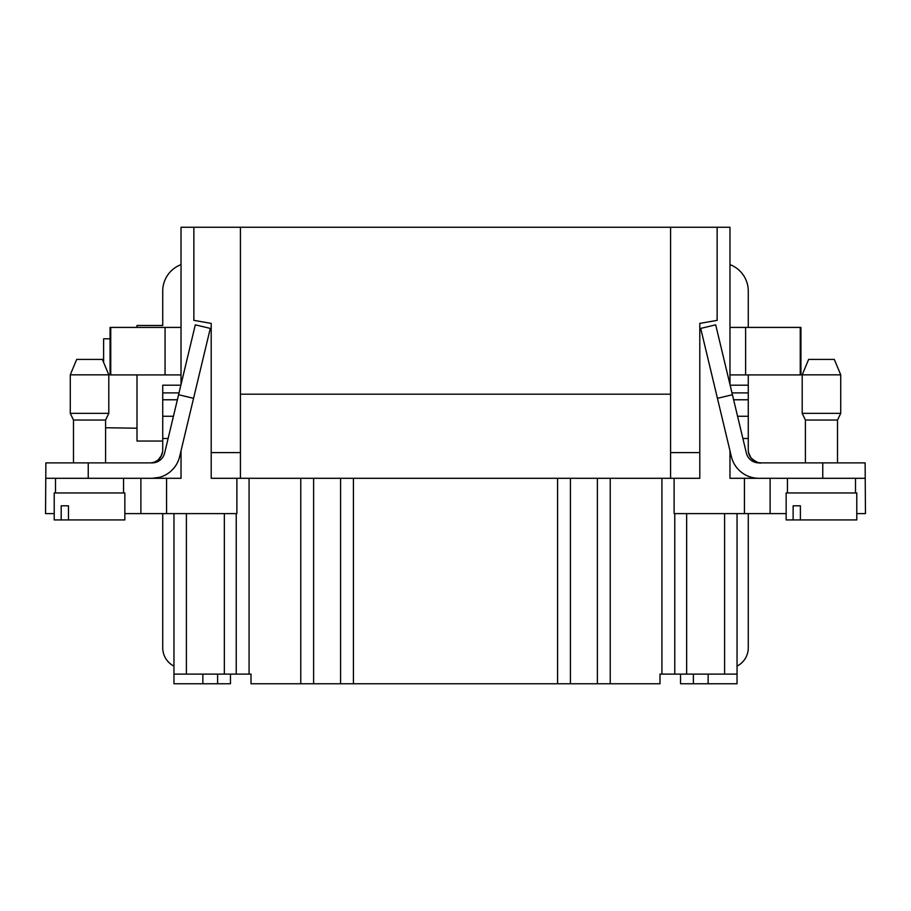 <?xml version="1.0" encoding="UTF-8"?>
<svg xmlns="http://www.w3.org/2000/svg" width="911" height="911" viewBox="0 0 911 911"><rect width="100%" height="100%" fill="white"/><g stroke="black" fill="none" stroke-linecap="round" stroke-linejoin="round"><path stroke-width="1.37" d="M152.148 462.879A12.845 12.845 0 0 0 164.64 453.029L178.579 394.736L193.565 398.323L179.626 456.616A28.252 28.252 0 0 1 152.148 478.298L88.242 478.298L88.242 462.879L152.148 462.879L159.516 460.567L159.516 458.54A12.845 12.845 0 0 0 162.727 450.045L162.727 385.194L180.868 385.194M155.485 461.604A12.845 12.845 0 0 1 149.882 462.879L150.167 462.879M181.027 264.634A28.252 28.252 0 0 0 162.727 291.076L162.727 325.489L137.003 325.489L137.003 327.413M137.003 374.922L137.003 441.049L162.727 441.049M240.413 452.608L240.413 478.298L211.204 478.298L211.204 452.608L240.413 452.608L240.413 227.249L181.027 227.249L181.027 384.533M181.027 450.786L181.027 478.298L149.928 478.298M240.413 227.249L729.973 227.249L729.973 384.533M670.587 227.249L670.587 452.608L699.796 452.608L699.796 478.298L670.587 478.298L670.587 452.608M68.462 519.93L61.196 519.93L61.196 505.81L68.462 505.81L68.462 519.93L124.841 519.93L124.841 492.965L54.216 492.965L54.216 519.93L54.216 513.61L45.55 513.61L45.869 462.879L88.242 462.879M211.204 452.608L211.204 323.405L193.861 320.353L193.861 227.249M240.413 478.298L670.587 478.298M557.589 478.298L557.589 683.751L251.003 683.751L251.003 674.117L173.967 674.117L173.955 513.61M140.898 513.61L236.883 513.61L236.883 478.298M124.841 513.61L140.886 513.61L140.886 478.298M173.955 666.112A20.543 20.543 0 0 1 162.727 647.789L162.727 513.61M230.46 683.751L230.46 674.117L230.46 683.751L173.955 683.751L173.955 674.117M249.079 674.117L249.079 478.298L249.079 674.117M557.589 683.751L659.997 683.751L659.997 674.117L737.033 674.117L737.045 683.751L680.54 683.751L680.54 674.117L680.54 683.751M300.767 683.751L300.767 478.298M353.411 683.751L353.411 478.298M202.857 683.751L202.857 674.117M717.139 227.249L717.139 320.353L699.796 323.405L699.796 452.608M856.784 513.61L865.45 513.61L865.131 462.879L758.852 462.879A12.845 12.845 0 0 1 746.36 453.029L732.421 394.736L717.435 398.323L731.374 456.616A28.252 28.252 0 0 0 758.852 478.298L822.758 478.298L822.758 462.879M770.114 478.298L770.114 513.61L786.159 513.61M674.117 478.298L674.117 513.61L770.102 513.61M737.045 666.112A20.543 20.543 0 0 0 748.273 647.789L748.273 513.61M737.045 513.61L737.045 674.117M661.921 478.298L661.921 674.117M729.973 264.634A28.252 28.252 0 0 1 748.273 291.076L748.273 327.413M748.273 374.922L748.273 450.045A12.845 12.845 0 0 0 751.484 458.54C756.734 462.276 759.933 463.722 761.118 462.879A12.845 12.845 0 0 1 755.515 461.604L750.903 457.823L748.523 452.539M729.973 450.786L729.973 478.298L761.072 478.298M610.233 478.298L610.233 683.751M708.143 674.117L708.143 683.751M240.413 394.19L670.587 394.19M731.977 392.903L748.273 392.903M800.257 374.922L800.928 374.922L800.928 327.413L800.257 327.413L800.257 374.922L729.973 374.922M800.257 327.413L729.973 327.413M754.502 461.046L753.124 460.089M752.008 459.087L750.072 456.593L748.421 451.936M865.131 478.298L822.758 478.298M732.421 394.736L715.693 324.828L700.707 328.404L717.435 398.323M757.292 478.252L758.852 478.298M751.484 460.567L758.852 462.879M759.022 462.708L757.599 462.389M756.642 462.082L755.823 461.74M753.887 460.659L753.112 460.078M802.204 374.831L808.626 359.424L834.305 359.424L840.728 374.831L802.204 374.831L802.204 413.355L805.415 420.039L805.415 462.879L805.415 420.039L837.516 420.039L837.516 462.879M802.204 413.355L840.728 413.355L837.516 420.039M855.497 492.965L855.497 478.298M786.159 492.965L856.784 492.965L856.784 519.93L786.159 519.93L786.159 492.965M793.128 519.93L793.128 505.81L800.393 505.81L800.393 519.93M162.727 392.903L179.023 392.903M181.027 374.922L165.062 374.922L165.062 327.413L181.027 327.413M110.743 374.922L110.743 327.413L110.072 327.413L110.072 374.922L165.062 374.922M110.743 327.413L165.062 327.413M162.477 452.539L161.634 455.204L158.377 459.668M157.113 460.659L156.271 461.182M156.123 461.262L157.854 460.112M158.696 459.383L160.928 456.593L162.579 451.936M158.992 459.087L157.888 460.078M156.498 461.046L155.177 461.74M154.358 462.082L153.401 462.389M151.761 462.742L150.634 462.856M88.242 478.298L45.869 478.298M193.565 398.323L210.293 328.404L195.307 324.828L178.579 394.736M152.148 478.298L159.516 477.318L159.516 478.298M123.554 492.965L123.554 478.298M61.196 519.93L54.216 519.93M110.072 338.79L103.615 338.79L103.615 362.396M105.585 427.749L137.003 428.216M76.695 359.424L70.272 374.831L76.695 359.424L102.374 359.424L108.796 374.831L70.272 374.831L70.272 413.355L73.484 420.039L73.484 462.879L73.484 420.039L105.585 420.039L105.585 462.879M73.484 420.039L70.272 413.355L108.796 413.355L105.585 420.039M186.402 674.117L186.402 513.61M224.345 674.117L224.345 513.61M236.234 674.117L236.234 513.61M166.576 513.61L166.576 478.298M313.612 683.751L313.612 478.298M340.577 683.751L340.577 478.298M217.615 683.751L217.615 674.117M724.598 513.61L724.598 674.117M686.655 513.61L686.655 674.117M674.766 513.61L674.766 674.117M748.273 438.498L742.886 438.498M744.424 478.298L744.424 513.61M597.388 478.298L597.388 683.751M570.423 478.298L570.423 683.751M693.385 674.117L693.385 683.751M737.557 416.259L748.273 416.259M748.273 399.781L733.628 399.781M730.132 385.194L748.273 385.194M745.619 327.413L745.619 374.922M168.114 438.498L162.727 438.498M162.727 416.259L173.443 416.259M177.372 399.781L162.727 399.781M840.728 374.831L840.728 413.355M787.446 492.965L787.446 478.298M55.503 492.965L55.503 478.298M70.272 374.831L70.272 413.355M108.796 374.831L108.796 413.355"/></g></svg>
